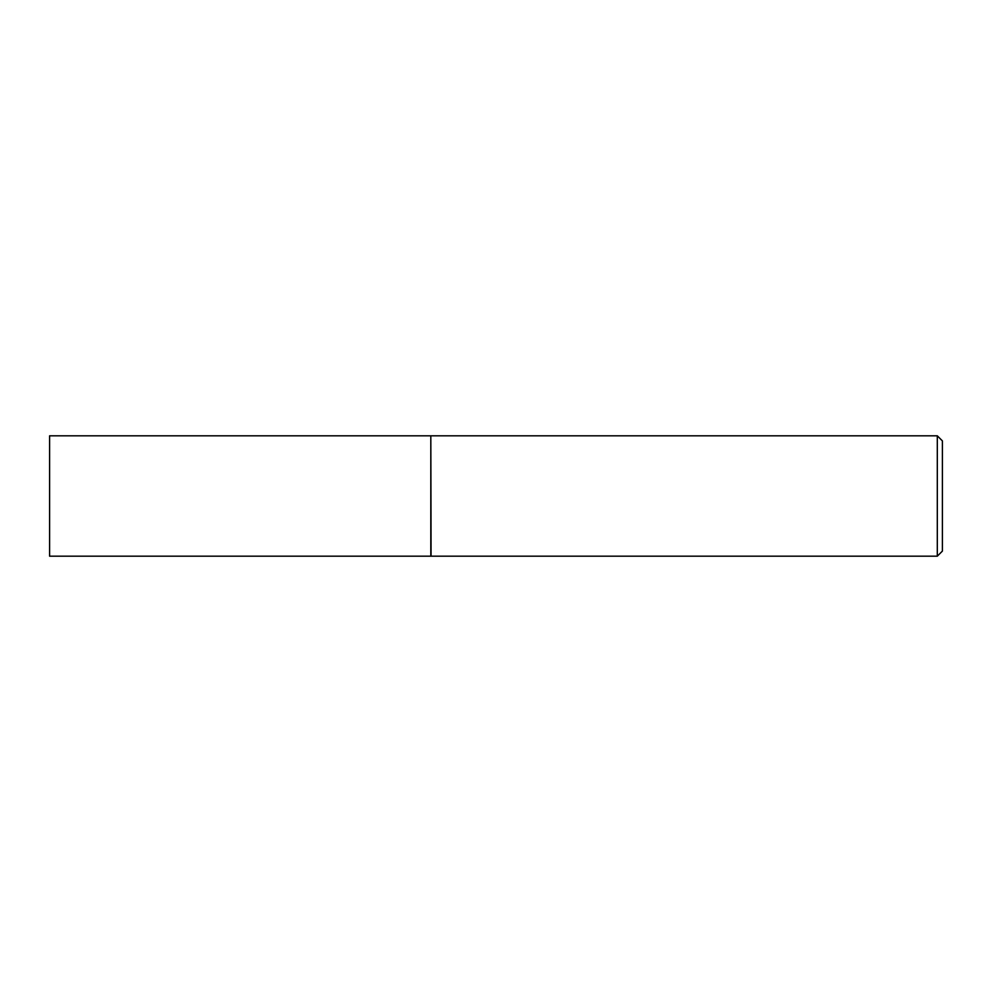 <?xml version="1.0" encoding="UTF-8"?>
<svg xmlns="http://www.w3.org/2000/svg" width="992" height="992" viewBox="0 0 992 992"><rect width="100%" height="100%" fill="white"/><g stroke="black" fill="none" stroke-linecap="round" stroke-linejoin="round"><path stroke-width="1.49" d="M49.6 496L49.6 556.19L430.813 556.19L430.813 435.81L49.6 435.81L49.6 496M430.813 436.071L431.061 556.19L937.304 556.19L937.304 435.81L942.4 440.907L942.4 551.093L937.304 556.19M431.061 435.81L937.304 435.81"/></g></svg>
